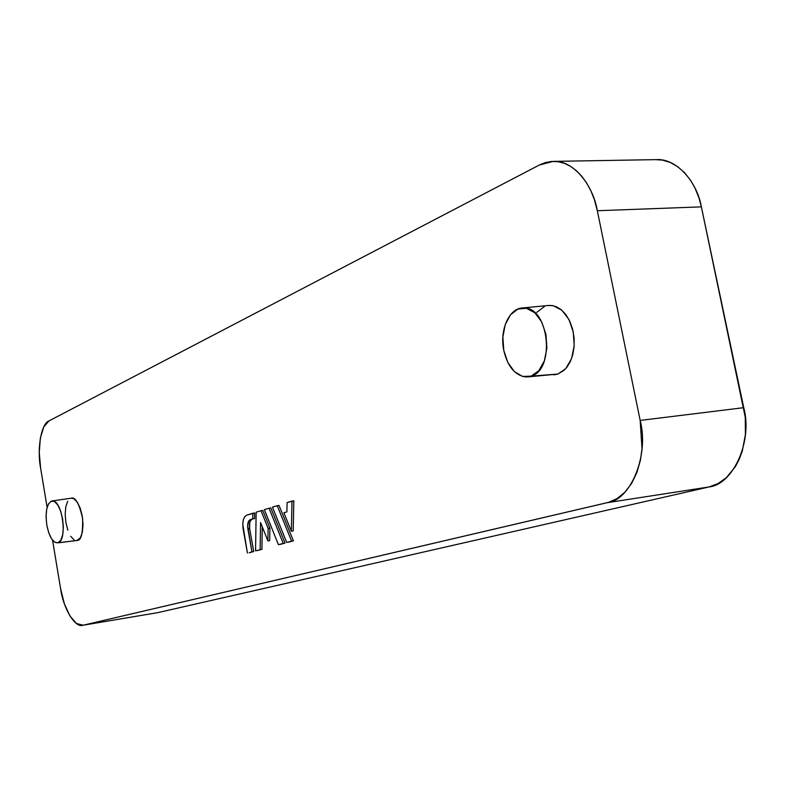 <?xml version="1.0" encoding="UTF-8"?>
<svg xmlns="http://www.w3.org/2000/svg" width="785" height="785" viewBox="0 0 785 785"><rect width="100%" height="100%" fill="white"/><g stroke="black" fill="none" stroke-linecap="round" stroke-linejoin="round"><path stroke-width="1.18" d="M655.583 159.64L662.569 160.13L670.341 162.475L677.769 166.724L684.618 172.739L690.614 180.364L694.911 187.86L698.954 197.82L701.368 206.867L597.336 210.733C592.91 184.259 572.579 159.806 553.239 161.386L539.275 165.046L49.092 420.858C41.222 423.262 36.777 449.03 40.643 468.341L47.12 507.395L40.643 468.341L39.26 452.592L40.339 438.089L43.774 426.942L49.092 420.858L539.275 165.046L545.389 162.564L551.659 161.445L558.086 161.7L564.415 163.329L570.548 166.341L576.435 170.728L581.842 176.311L586.68 183.052L590.909 190.883L594.333 199.478L597.336 210.733L640.167 420.426L642.012 448.578L640.442 460.157L636.88 472.56L631.631 483.403L624.958 492.136L617.118 498.563L608.483 502.361L83.19 625.203L76.498 623.516L69.885 615.911L64.311 603.616L60.563 588.475L52.556 540.198L60.563 588.475C63.173 608.1 74.938 628.137 82.778 625.282L157.294 612.732M257.333 550.579L261.915 549.343L262.288 526.833L261.915 549.343L255.557 550.844L256.155 512.212L261.022 510.701L268.107 528.393L267.891 540.894L260.571 522.535L260.129 549.618L260.571 522.535L267.891 540.894L268.107 528.393L261.022 510.701L256.155 512.212L255.557 550.844L261.915 549.343L257.333 550.579M269.687 540.63L269.903 528.138L262.818 510.456L261.022 510.701L262.818 510.456L269.903 528.138L268.107 528.393L269.903 528.138L269.687 540.63L267.891 540.894L269.687 540.63M288.517 542.17L293.404 540.845L279.018 505.422L277.213 505.677L291.588 541.12L286.702 542.445L272.444 507.149L277.213 505.677L272.444 507.149L286.702 542.445L291.588 541.12L277.213 505.677L279.018 505.422L293.404 540.845L288.517 542.17M553.759 374.867L557.929 374.052L565.828 368.538L571.568 358.578L574.188 345.694L573.256 331.908L568.909 319.436L561.864 310.232L553.258 305.718L548.254 305.493M544.447 306.493L536.773 312.351M76.675 540.6L80.423 537.705L82.366 532.161L83.024 524.625L82.297 516.265L80.296 508.386L77.342 502.233L73.898 498.73L71.2 498.19M67.657 501.242L65.793 506.806L65.175 514.234L65.891 522.427L67.834 530.16M70.719 536.292L74.114 539.903M293.197 530.964L293.816 500.83L291.991 501.085L291.372 531.229L283.876 512.782L286.898 511.869L287.084 502.606L291.991 501.085L291.372 531.229L283.876 512.782L286.898 511.869L287.084 502.606L293.816 500.83L293.197 530.964L291.372 531.229L293.197 530.964M280.225 544.407L285.034 543.112L270.854 507.964L269.049 508.209L283.218 543.387L278.42 544.682L264.368 509.661L269.049 508.209L264.368 509.661L278.42 544.682L283.218 543.387L269.049 508.209L270.854 507.964L285.034 543.112L280.225 544.407M252.073 519.366L248.923 520.681L247.609 525.685L251.956 551.816L253.722 551.551L251.956 551.816L247.864 528.855C247.246 523.929 248.06 520.847 250.297 519.611L252.073 519.366C249.826 520.602 249.012 523.673 249.63 528.599L247.864 528.855L249.63 528.599L253.722 551.551L249.169 552.777L253.722 551.551L249.63 528.599L249.748 522.565L250.7 520.435M254.566 518.6L254.654 512.988L252.878 513.233L252.79 518.856L250.297 519.611L252.79 518.856L252.878 513.233L246.735 515.137L254.654 512.988L254.566 518.6L252.79 518.856L254.566 518.6M82.847 625.272L157.824 612.634L83.19 625.203L607.188 502.694C630.473 500.604 649.401 455.29 640.167 420.426L597.336 210.733L701.368 206.867L745.259 417.306L745.397 434.645L742.296 451.022L739.215 459.313L735.29 466.79L726.341 477.663L718.079 483.56L709.022 486.945L157.824 612.634L709.022 486.945L607.188 502.694L709.022 486.945C733.082 484.659 752.952 441.003 743.738 407.67L640.167 420.426L743.738 407.67L701.368 206.867C697.031 181.512 676.268 158.089 656.24 159.63L553.729 161.376M527.932 376.898L557.929 374.052L525.891 376.957C514.98 375.407 507.61 366.566 503.793 350.444C499.26 329.622 509.72 306.866 523.889 307.965C548.892 306.896 555.574 369.676 531.16 376.152L557.929 374.052L564.072 370.324L567.27 366.742L570.263 361.689L572.677 355.046L574.09 346.999L574.12 338.06L572.589 329.052L569.645 320.918L565.681 314.353L561.206 309.683L556.693 306.857L552.473 305.571L548.715 305.443L522.427 307.975M503.793 350.444L502.861 337.216L505.177 324.745L510.427 314.854L517.884 309.054L526.45 308.289L534.83 312.793L541.699 321.938L545.958 334.341L546.9 348.03L544.378 360.815L538.834 370.687L531.16 376.152L522.584 376.447L514.41 371.629L507.826 362.503L503.793 350.444M58.777 542.759L77.529 540.414L58.07 542.769C53.066 543.181 49.308 537.234 46.786 524.939C45.118 510.819 46.982 502.822 52.369 500.948C62.231 499.594 67.824 540.551 58.07 542.769L77.529 540.414C81.287 540.276 82.974 532.897 82.592 518.277C79.128 503.509 75.37 496.807 71.317 498.171L51.957 500.977M46.786 524.939L46.07 516.844L46.649 509.504L48.425 504.009L51.162 501.203L54.45 501.536L57.786 505.01L60.651 511.113L62.604 518.905L63.33 527.177L62.712 534.624L60.857 540.1L58.07 542.769L54.773 542.249L51.486 538.677L48.68 532.593L46.786 524.939M243.124 528.962C242.202 521.603 243.399 517.001 246.735 515.137L244.694 516.746L243.291 519.935L242.742 524.223L247.412 553.052L243.124 528.962M249.169 552.777L251.956 551.816L249.169 552.777"/></g></svg>
